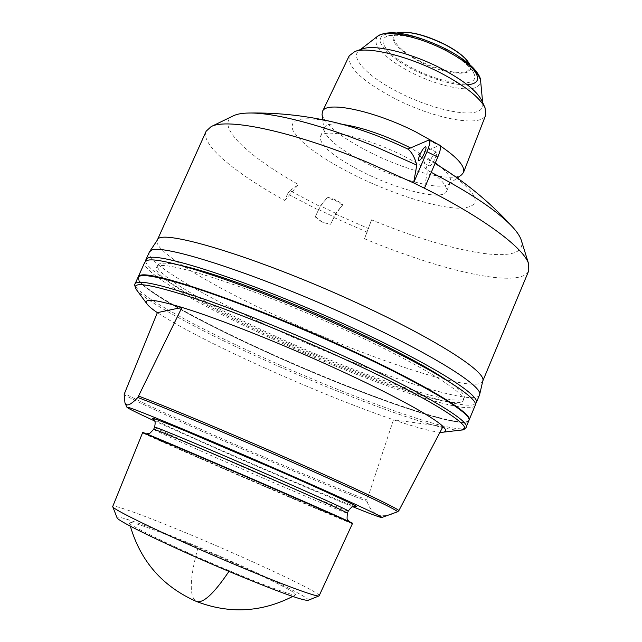 <?xml version="1.0" encoding="UTF-8"?>
<svg xmlns="http://www.w3.org/2000/svg" width="642" height="642" viewBox="0 0 642 642"><rect width="100%" height="100%" fill="white"/><g stroke="black" fill="none" stroke-linecap="round" stroke-linejoin="round"><path stroke-width="0.48" stroke-dasharray="3.21 2.41" d="M371.566 219.845L364.495 238.736L371.566 219.845C428.142 243.422 485.777 258.357 510.029 253.823C519.522 252.097 523.302 247.635 521.352 240.437M364.495 238.736C426.111 264.464 488.971 281.525 515.927 277.705C522.861 276.742 527.13 274.447 528.743 270.812M206.154 131.217C200.208 144.354 234.82 172.939 284.687 200.432L287.568 193.884L318.432 210.062L315.206 216.892L322.148 222.309L330.582 224.267L335.686 214.091L342.724 204.742L335.798 213.337L330.582 224.267M315.495 216.779L322.388 222.228L330.887 224.162M145.678 261.318C147.299 272.401 205.031 305.351 272.36 336.079C359.705 376.373 463.115 412.381 475.297 403.962M479.494 395.063C474.061 407.855 365.972 371.237 275.338 329.234C204.654 296.925 144.899 261.856 149.297 252.17M468.941 420.341L467.48 421.441C452.939 427.05 351.768 390.705 265.724 351.302C199.774 321.369 142.685 289.871 138.287 278.981L138.086 277.175M475.176 405.423C470.064 417.42 362.128 380.241 271.365 338.358C200.585 306.114 140.574 271.502 144.699 262.409M265.644 351.68C199.839 321.819 142.893 290.417 138.528 279.591L138.383 277.649L139.82 276.373C147.804 269.287 252.097 304.886 349.047 349.938C431.304 387.76 479.614 418.608 466.878 421.682C452.425 427.267 351.495 390.994 265.644 351.68M362.481 48.888L359.079 50.622C349.128 57.764 368.99 77.578 399.388 92.697C429.57 108.153 466.365 117.037 478.354 111.122C481.588 109.621 483.081 107.302 482.816 104.165L481.749 100.497M352.907 506.771C322.83 494.573 273.741 473.708 228.913 454.111L154.513 420.911M482.832 380.794L482.68 381.26C476.966 394.854 370.121 359.432 280.747 317.798C211.066 285.81 152.499 250.669 157.17 240.397L157.41 239.972M431.247 172.345L427.476 170.419L424.434 188.218M318.432 210.062L320.302 206.676L327.035 197.856L320.43 205.93L315.206 216.892M287.568 193.884L289.911 190.706L320.302 206.676M284.687 200.432L298.514 184.543L289.911 190.706M233.351 115.817C214.468 124.989 246.496 155.484 298.514 184.543M342.539 205.352L335.606 200.529L327.035 197.856M336.568 122.839C302.872 115.56 288.362 118.136 293.033 130.559C301.122 143.888 322.372 159.152 356.783 176.341C394.83 194.943 438.976 208.666 461.309 208.217C484.06 206.275 478.82 193.539 445.58 170.01M435.043 163.485L418.135 154.192C422.219 157.322 425.333 162.739 427.476 170.419M418.135 154.192L439.906 145.244M430.541 160.035C429.169 163.373 428.816 165.355 429.474 165.965C430.983 165.829 432.941 163.204 435.348 158.076C436.721 154.738 437.074 152.764 436.408 152.154C434.891 152.306 432.933 154.931 430.541 160.035M327.227 197.255C333.439 198.45 338.607 200.946 342.724 204.742M447.755 380.883C459.961 389.349 465.434 395.039 464.174 397.968C459.6 409.291 359.424 375.016 274.8 335.91C208.939 305.873 153.727 273.789 157.659 265.323C158.935 262.409 166.832 262.498 181.357 265.595M364.576 172.915C400.383 190.77 443.285 200.922 446.535 191.396C447.843 183.347 433.47 171.502 403.401 155.862C365.804 136.906 322.653 127.461 320.318 136.786C319.668 145.557 334.426 157.603 364.576 172.915M352.586 333.399C422.588 365.788 467.577 394.116 463.099 400.552C458.589 411.699 358.453 377.287 273.797 338.206C207.92 308.184 152.644 276.212 156.52 267.883C155.958 256.182 256.872 288.603 352.586 333.399M342.916 124.468C332.155 123.168 325.943 124.251 324.298 127.726L324.001 130.101C326.906 139.386 341.688 150.766 368.347 164.232C401.194 180.611 440.669 190.714 448.878 184.15L450.411 182.304C451.816 178.725 448.357 173.452 440.043 166.495M435.316 162.851L410.487 147.917M322.075 114.461C325.382 125.174 341.849 138.046 371.485 153.085C407.967 171.35 452.016 182.424 461.606 174.841M440.444 145.983L437.258 143.92M349.216 55.806C347.354 67.314 362.762 81.662 395.448 98.868C434.112 118.778 481.596 127.91 485.785 114.902M468.861 420.566C464.23 431.408 356.511 393.394 265.555 351.68C194.646 319.539 134.25 285.594 137.982 277.376M413.721 68.774C444.617 85.081 481.556 88.532 473.788 73.292C470.048 66.03 460.298 58.213 444.537 49.843C419.667 37.886 400.744 33.296 387.76 36.072C375.169 39.892 388.98 56.424 413.721 68.774M440.083 432.235C431.304 431.528 415.767 427.371 393.474 419.78C354.159 406.177 310.399 388.514 262.177 366.791C214.011 344.915 179.07 326.866 157.354 312.654M443.012 426.513L393.474 419.78L367.047 499.957L367.039 501.418C334.113 488.442 280.097 465.651 230.871 444.047C181.622 422.452 137.669 402.245 124.163 394.766M391.427 514.306C379.47 518.214 371.341 513.913 367.039 501.418M355.7 506.45C355.748 507.734 286.565 478.908 233.672 455.692C195.168 438.911 153.903 420.141 152.836 418.664M270.868 487.037L145.911 433.832C141.77 432.483 185.313 451.767 227.428 470.04L312.983 506.867L349.384 521.882L270.868 487.037M352.57 523.286C353.012 524.089 286.629 495.809 226.859 469.816C180.843 449.825 142.235 432.732 142.709 432.475M352.434 523.607C352.867 524.386 286.493 496.097 226.73 470.113C180.723 450.13 142.115 433.045 142.572 432.788M319.267 595.736C321.273 593.112 256.985 562.737 197.776 537.827C152.25 518.559 113.305 503.962 112.687 506.345M308.056 600.342C313.095 598.785 252.37 569.655 195.898 545.989C152.258 527.572 115.464 514.154 117.013 517.669M293.298 592.293C285.915 586.732 235.373 563.09 197.977 547.522C163.261 532.772 127.004 519.474 129.507 522.893C124.997 523.567 181.895 551.069 229.379 570.738C262.979 584.934 295.296 596.739 295.697 594.805L293.298 592.293M377.576 36.265C371.501 44.956 382.52 56.937 410.647 72.209C435.966 85.298 466.967 92.44 476.918 87.023L479.871 84.447L480.617 80.852M333.808 217.453L367.304 232.235M335.686 214.091L368.693 228.656M318.456 209.444L333.816 216.835M335.798 213.337L320.43 205.93M428.158 139.972L438.831 145.309M466.132 427.115C461.71 437.451 354.087 399.083 263.043 357.45C192.078 325.342 131.514 291.685 135.077 283.852M445.66 49.153C431.833 41.273 394.493 28.304 382.223 35.808C372.858 44.603 398.851 62.86 412.734 69.384C424.218 75.419 449.256 85.538 467.28 84.736M461.301 430.06L460.964 430.1C441.503 432.162 345.123 396.756 262.538 359.103C199.991 330.774 145.277 301.323 136.433 289.662L136.232 289.398M396.732 33.007C388.009 38.713 395.303 48.078 418.624 61.102C445.091 75.114 476.613 77.802 469.872 64.657M367.047 499.957C333.832 486.885 280.201 464.262 231.272 442.779C182.336 421.312 138.584 401.17 124.516 393.402M444.85 44.467C434.169 38.368 405.343 28.336 395.528 34.178C387.937 41.04 408.135 55.445 419.057 60.581C429.241 66.238 456.181 75.989 467.296 71.077C476.533 65.083 456.59 49.972 444.85 44.467M154.594 427.163C153.992 427.684 189.358 443.646 231.898 462.184C287.239 486.339 348.638 512.156 348.301 510.992M347.386 513.159C347.755 514.234 286.38 488.345 231.024 464.206C188.467 445.668 153.077 429.763 153.639 429.321M197.977 547.522C189.647 578.498 189.069 596.45 196.219 601.377M228.945 571.404L229.379 570.738M138.528 279.591L138.287 278.981M436.408 152.154L425.718 146.817M429.474 165.965L418.785 160.66M464.174 397.968L463.099 400.552M157.659 265.323L156.52 267.883M324.298 127.726L320.318 136.786M450.411 182.304L446.535 191.396M324.001 130.101L322.725 119.741M448.878 184.15L457.305 177.986M466.878 421.682L467.48 421.441M360.387 49.603L359.079 50.622M482.656 102.511L482.816 104.165M396.62 33.047L387.76 36.072M469.92 64.77L473.788 73.292M145.911 433.832L146.512 433.872M348.943 521.464L349.384 521.882M130.334 526.159L129.507 522.893M295.697 594.805L292.744 596.442"/><path stroke-width="0.96" d="M475.297 403.962L476.252 402.831C481.139 395.825 433.133 365.306 357.602 330.301C260.668 284.855 155.797 250.228 147.339 258.453L145.846 259.85L145.678 261.318M145.846 259.85L149.297 252.17L150.822 250.693C159.497 241.986 264.488 276.148 361.294 321.698C435.42 356.174 483.145 386.749 479.622 394.653L476.252 402.831M138.086 277.175L139.579 275.739C147.556 268.589 252.154 304.26 349.392 349.457C425.124 384.301 473.587 413.962 469.045 420.133L468.941 420.341M138.174 276.951L144.699 262.409L146.175 261.045C154.561 252.98 259.392 287.76 356.374 333.166C431.93 368.155 480.007 398.546 475.176 405.423L469.045 420.133M154.513 420.911C137.155 412.918 127.967 408.376 126.964 407.285L128.015 407.333C134.098 408.432 211.258 440.524 284.534 472.664C344.281 498.81 384.783 517.629 381.709 517.524C380.224 517.54 370.627 513.953 352.907 506.771M157.354 312.654C152.274 309.195 148.912 306.411 147.275 304.292C142.612 298.048 154.168 299.092 181.951 307.422L157.354 312.654L124.516 393.402L124.163 394.766L124.973 402.999L126.867 404.813C128.922 405.455 132.581 403.015 137.829 397.494C165.716 407.959 232.597 435.926 292.487 462.312C352.835 488.851 395.632 509.106 397.703 511.738L381.733 517.516M149.506 251.8L157.41 239.972C159.545 227.099 266.51 260.018 366.718 307.478C439.601 341.552 486.435 372.336 482.832 380.794L479.622 394.653M482.776 381.035L528.743 270.812L528.703 264.103C524.458 248.542 484.092 218.047 424.418 188.226M413.576 182.89L367.409 162.274C292.985 131.417 227.067 117.598 211.074 126.651L206.154 131.217L157.274 240.18M521.352 240.437L521.288 240.244C520.116 236.529 517.267 232.187 512.757 227.22C497.983 211.322 470.819 193.033 431.247 172.345M416.786 165.122C414.788 157.499 411.819 152.154 407.879 149.088L429.209 139.9C430.485 141.071 429.747 145.012 426.994 151.713L413.608 182.882L416.786 165.122L375.803 146.817C323.568 125.278 273.765 112.43 248.871 113.024C242.162 113.136 237.05 114.035 233.544 115.72L233.351 115.817M445.58 170.01L435.043 163.485M429.209 139.9L439.906 145.244C441.231 146.448 440.524 150.397 437.788 157.089L424.45 188.218L413.592 182.882M181.357 265.595C214.572 272.545 288.996 300.296 353.806 330.558C396.595 350.604 427.909 367.385 447.755 380.883M407.879 149.088C383.82 137.669 360.948 129.146 339.257 123.505L336.568 122.839M419.9 154.738C418.52 158.084 418.143 160.059 418.785 160.66C420.253 160.508 422.195 157.86 424.603 152.732C425.983 149.385 426.352 147.411 425.718 146.817C424.234 146.986 422.3 149.626 419.9 154.738M410.487 147.917L407.477 146.4C383.017 134.555 361.494 127.244 342.916 124.468M440.043 166.495L435.316 162.851M437.258 143.92L415.791 131.891C373.981 110.585 325.687 100.601 322.501 111.451L322.075 114.461L322.725 119.741M457.305 177.986L461.606 174.841L463.508 172.473C465.322 166.527 457.634 157.699 440.444 145.983M463.508 172.473L485.785 114.902L485.039 107.784C479.67 97.335 464.88 85.723 440.685 72.963C407.887 55.934 368.307 46.304 354.914 51.472L349.216 55.806L322.501 111.451M485.039 107.784L481.749 100.497C476.773 90.819 463.219 80.138 441.102 68.453C411.145 52.877 374.936 44.105 362.481 48.888L354.914 51.472M349.184 349.93C424.924 384.775 473.395 414.419 468.861 420.566L466.132 427.115C470.538 421.288 421.898 391.973 346.07 357.185C296.243 334.265 240.389 311.579 200.143 297.784C159.328 284.093 137.637 279.447 135.077 283.852L137.982 277.376C140.638 272.754 162.402 277.2 203.273 290.714C243.559 304.364 299.405 326.971 349.184 349.93M137.829 397.494L181.951 307.422C217.373 318.207 280.666 343.253 336.167 368.717C392.037 394.228 433.872 417.204 443.012 426.513C446.487 429.955 446.439 431.865 442.884 432.218L440.083 432.235M138.736 396.13C167.217 406.803 233.768 434.626 293.322 460.876C353.317 487.278 396.138 507.581 398.899 510.567L443.012 426.513M398.899 510.567L397.703 511.738M277.994 470.482C322.974 490.111 361.871 508.119 355.7 506.45C354.207 507.397 353.461 504.01 348.301 510.992C349.417 510.775 318.055 496.499 273.733 477.166C213.794 450.973 152.355 425.253 154.594 427.163C156.11 419.74 154.024 421.096 152.836 418.664C150.653 417.059 161.904 421.329 186.605 431.456L277.994 470.482M142.709 432.475C140.036 430.758 206.451 458.974 271.638 487.334C319.748 508.247 353.67 523.35 352.57 523.286L352.434 523.607C353.525 523.679 319.604 508.592 271.486 487.679C206.307 459.319 139.892 431.087 142.572 432.788L142.709 432.475M142.572 432.788L112.695 506.57C111.395 509.13 174.568 539.272 237.307 565.57C283.282 584.934 317.317 597.397 319.098 595.88L352.434 523.607M112.711 506.602L117.013 517.669C116.058 520.51 174.287 548.589 232.043 572.704C277.553 591.563 302.888 600.776 308.056 600.342L319.066 595.896M437.788 157.089L426.994 151.713M377.576 36.265C390.328 27.726 419.378 35.984 446.046 49.081C457.898 55.26 467.047 61.624 473.483 68.172C478.33 73.525 480.706 77.746 480.617 80.852C478.86 72.145 467.328 62.065 446.029 50.598C418.472 36.129 385.16 29.412 377.576 36.265L360.387 49.603M467.28 84.736C493.417 82.874 463.717 56.737 445.66 49.153M147.114 304.083L136.433 289.662C130.478 281.276 147.837 283.507 188.491 296.379C228.937 309.596 290.312 334.201 344.842 359.263C431.151 398.802 479.044 429.642 460.964 430.1L443.141 432.186M396.732 33.007C408.127 30.551 424.202 34.363 444.97 44.442C458.219 51.44 466.517 58.181 469.872 64.657C466.662 58.406 458.372 51.737 445.01 44.635C423.969 34.491 407.879 30.615 396.732 33.007L396.62 33.047M154.594 427.163L153.639 429.321C151.36 427.5 212.775 453.3 272.738 479.478C317.076 498.802 348.47 513.014 347.386 513.159C346.519 522.355 347.603 518.134 348.943 521.464M292.744 596.442C261.278 612.452 229.106 614.097 196.219 601.377C202.936 603.825 213.842 593.826 228.945 571.404M126.947 407.269L124.973 402.999M521.288 240.244L528.703 264.103M233.544 115.72L211.074 126.651M443.253 168.509C469.013 184.992 492.189 204.565 512.757 227.22M339.257 123.505C309.596 116.009 279.471 112.519 248.871 113.024M480.617 80.852L482.656 102.511M135.077 283.852C134.242 283.997 134.635 285.842 136.232 289.398M461.301 430.06C464.985 428.8 466.598 427.821 466.132 427.115M348.301 510.992L347.386 513.159M146.512 433.872C150.043 432.459 147.251 436.416 153.639 429.321M196.219 601.377C162.651 586.507 140.686 561.437 130.334 526.159"/></g></svg>
